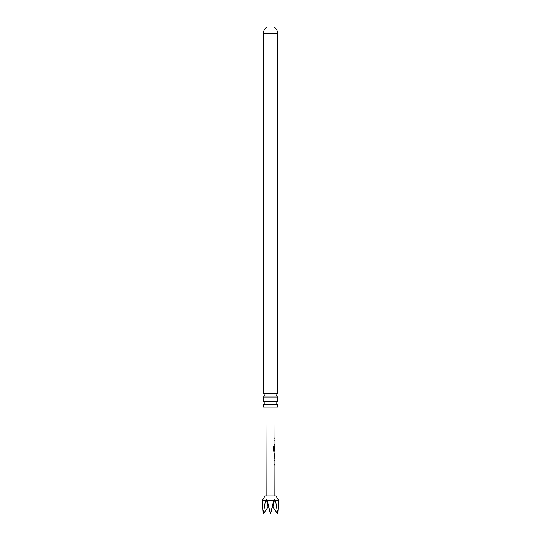 <?xml version="1.0" encoding="UTF-8"?>
<svg xmlns="http://www.w3.org/2000/svg" width="541" height="541" viewBox="0 0 541 541"><rect width="100%" height="100%" fill="white"/><g stroke="black" fill="none" stroke-linecap="round" stroke-linejoin="round"><path stroke-width="0.81" d="M277.574 393.679A2.083 2.083 0 0 0 277.574 397.013L263.426 397.013A2.083 2.083 0 0 0 263.426 393.679L277.574 393.679L277.574 33.136L263.426 33.136L263.426 393.679M277.574 404.641L263.426 404.641A2.083 2.083 0 0 0 263.426 401.314L277.574 401.314A2.083 2.083 0 0 0 277.574 404.641L277.574 407.136L263.426 407.136L263.426 404.641M263.426 33.136A6.938 6.938 0 0 1 267.031 27.05L273.969 27.05A6.938 6.938 0 0 1 277.574 33.136M263.426 397.013L263.426 401.314M277.574 397.013L277.574 401.314M273.665 500.723L270.5 513.95L266.997 499.478L266.571 499.336L265.415 500.723L262.25 500.723L264.948 495.914L276.052 495.914L278.75 500.723L275.585 500.723L274.429 499.336L273.665 500.723L267.335 500.723L266.997 499.478L268.647 506.998L268.059 506.998L268.647 506.998L270.5 513.95L268.728 507.336A1.386 1.386 0 0 0 268.464 506.822M277.993 499.282L278.75 500.723L277.709 513.95L272.779 506.863L272.353 506.998L270.5 513.95L272.272 507.336A1.386 1.386 0 0 1 272.536 506.822M274.869 495.914L274.956 452.039L274.246 452.033L273.618 451.079L273.631 446.798L274.301 446.805L274.287 450.836L274.963 450.91L275.051 407.136M273.631 446.798L274.301 446.805L274.172 450.836L274.963 450.91L274.821 452.039M274.828 446.677L274.774 450.437M266.131 495.914L265.949 407.136M274.618 454.21L274.95 457.618L274.956 454.21M274.936 464.273L274.497 464.273M274.977 444.391L274.537 444.391M265.415 500.723L263.291 513.95L262.25 500.723L262.906 499.478M272.948 507.005L277.709 513.95L275.585 500.723M273.969 499.6L272.353 506.998M266.409 499.478L268.059 506.998L263.291 513.95M274.544 439.941L274.923 439.941M273.53 446.798L274.179 446.798M274.76 452.039L274.131 452.033L274.76 452.039M274.172 450.836L274.781 450.903L274.172 450.836M274.909 454.21L274.49 454.21L274.896 457.578M274.591 499.478L272.941 506.998M274.848 438.785L274.848 437.764M274.835 445.412L274.835 444.391M274.842 440.956L274.842 439.941M274.808 458.558L274.808 457.618M274.814 454.21L274.814 453.297M274.794 465.294L274.794 464.273M274.801 460.837L274.801 459.816"/></g></svg>
